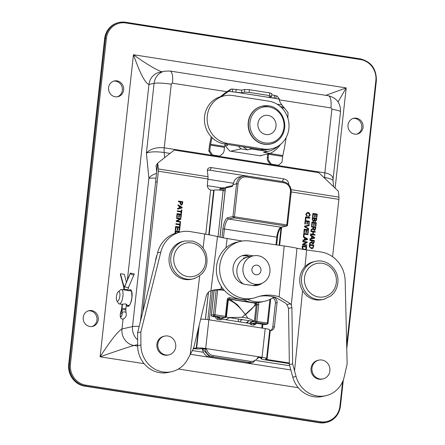 <?xml version="1.0" encoding="UTF-8"?>
<svg xmlns="http://www.w3.org/2000/svg" width="445" height="445" viewBox="0 0 445 445"><rect width="100%" height="100%" fill="white"/><g stroke="black" fill="none" stroke-linecap="round" stroke-linejoin="round"><path stroke-width="0.67" d="M348.029 124.995A8.077 7.537 -102.8 0 1 353.764 118.287A8.077 7.537 -102.8 0 1 362.897 124.5A8.077 7.537 -102.8 0 1 357.329 134.04A8.077 7.537 -102.8 0 1 348.029 124.995M356.673 134.156A8.077 7.537 77.2 0 0 361.601 124.795A8.077 7.537 77.2 0 0 353.119 118.465M108.597 87.659A8.077 7.537 -102.8 0 1 114.332 80.951A8.077 7.537 -102.8 0 1 123.465 87.164A8.077 7.537 -102.8 0 1 117.897 96.704A8.077 7.537 -102.8 0 1 108.597 87.659M117.241 96.821A8.077 7.537 77.2 0 0 122.169 87.459A8.077 7.537 77.2 0 0 113.686 81.129M83.237 317.368A8.077 7.537 -102.8 0 1 88.972 310.666A8.077 7.537 -102.8 0 1 98.106 316.879A8.077 7.537 -102.8 0 1 92.532 326.419A8.077 7.537 -102.8 0 1 83.237 317.368M91.881 326.535A8.077 7.537 77.2 0 0 96.81 317.174A8.077 7.537 77.2 0 0 88.327 310.844M139.179 326.391A13.417 1.669 -173.7 0 0 132.527 326.586L121.963 328.977C117.858 331.286 110.571 340.564 100.103 356.801C117.842 350.577 129.128 346.805 133.956 345.487L137.65 344.653M150.048 232.351L152.83 207.181M338.061 101.916L346.193 87.904L325.823 95.341M161.763 71.812C155.355 69.364 145.916 63.668 133.45 54.729C140.069 73.397 145.237 83.315 148.958 84.483L154.092 83.321L146.394 153.041C150.354 151.65 156.278 151.467 164.172 152.496A9.707 3.26 98.9 0 1 164.244 147.818C156.351 147.067 150.399 148.808 146.394 153.041L148.891 178.339L132.527 326.586A14.596 13.628 77.2 0 0 137.633 339.847M333.038 179.53L340.52 111.784A13.417 1.669 6.3 0 0 331.875 109.253L324.85 172.86L164.244 147.818L171.264 84.205A1.179 1.101 -102.8 0 1 172.493 83.215A13.417 4.511 -81.1 0 0 169.868 71.022L328.282 95.725A13.417 4.511 98.9 0 1 330.902 107.918A1.179 1.101 -102.8 0 1 331.875 109.253M333.055 179.424C333.094 176.098 330.357 173.906 324.85 172.86A9.707 3.26 98.9 0 0 324.778 177.544C329.912 178.406 332.665 179.485 333.044 180.787L333.049 179.424M261.682 155.327A29.598 27.634 -102.8 0 1 260.692 155.867L229.92 151.066A29.598 27.634 -102.8 0 1 224.947 144.953M156.562 173.389A13.417 7.71 174.4 0 0 148.891 178.339A13.417 1.669 6.3 0 1 156.034 178.167M227.962 299.98L228.252 299.913A13.973 4.695 98.9 0 1 228.318 299.902C233.375 301.309 239.076 306.221 245.429 314.643L237.535 304.853L229.804 299.251L255.274 303.217L256.237 304.475L242.108 317.285L228.719 317.519L225.977 317.046M254.774 303.245C256.303 304.213 253.188 308.012 245.429 314.643L247.848 318.181L242.108 317.285M246.864 322.408L247.231 323.07M246.391 322.903A24.069 8.088 98.9 0 1 249.74 320.795M228.897 317.541L254.356 321.512C254.334 321.023 252.165 319.911 247.848 318.181M256.237 304.469L254.356 321.512L228.719 317.519M225.81 319.727L229.153 317.864A24.069 8.088 98.9 0 1 229.87 317.697M243.048 319.66A24.069 8.088 -81.1 0 0 241.796 319.833L241.757 319.454M238.209 321.663L238.392 319.009M240.968 319.343L241.062 320.272L241.796 319.833M241.062 320.272L239.822 321.913M157.041 254.985A19.408 18.123 77.2 0 0 155.861 258.795A19.408 18.123 77.2 0 0 155.539 260.987M271.578 96.387L271.873 93.706L269.753 92.888L269.459 95.569L271.578 96.387L268.619 97.055L279.41 99.14L277.163 96.053L276.128 95.892L275.833 98.584M276.128 95.892L271.75 94.818M274.554 95.258L274.259 97.933M268.669 153.742A2.72 0.912 -81.1 0 0 268.596 154.237L268.229 157.591A4.889 4.567 77.2 0 0 269.186 161.212L271.322 164.149L270.371 164.366L277.508 165.479L278.453 165.262L282.019 162.158L282.653 156.429A2.72 0.912 98.9 0 1 282.809 155.516A70.649 23.746 -81.1 0 0 286.102 137.594M287.859 118.136A70.649 23.746 -81.1 0 0 287.993 112.54L281.902 104.97C279.777 101.922 278.943 99.975 279.41 99.14M270.371 164.366L268.235 161.424A4.889 4.567 -102.8 0 1 267.278 157.808L267.651 154.454A5.435 1.825 98.9 0 1 267.712 153.959M271.322 164.149L278.453 165.262M231.673 88.956L232.707 89.117L232.407 91.815L228.83 91.253L231.673 88.956C229.42 89.907 225.977 92.221 221.349 95.886L220.247 96.776M232.707 89.117L241.824 90.151L244.783 89.484L249.45 89.723L249.156 92.404L244.483 92.165L241.529 92.833L232.407 91.815M244.783 89.484L244.483 92.165M241.824 90.151L241.529 92.833M236.189 89.273L235.894 91.954M269.459 95.569L249.156 92.404M221.293 96.487L228.83 91.253M208.822 151.105L211.592 155.199L212.538 154.982L209.773 150.888L208.822 151.105L209.45 145.376A5.435 1.825 -81.1 0 1 209.762 143.551A67.935 22.834 98.9 0 0 211.197 136.771M225.142 144.063A70.649 23.746 98.9 0 1 224.608 146.438A2.72 0.912 -81.1 0 0 224.452 147.356L224.085 150.71A4.889 4.567 -102.8 0 1 222.378 153.914L219.674 156.095L218.723 156.312L211.592 155.199M219.674 156.095L212.538 154.982M209.773 150.888L210.402 145.165A2.72 0.912 98.9 0 1 210.557 144.247A70.649 23.746 -81.1 0 0 211.976 137.572M249.45 89.723L269.753 92.888M194.721 278.459A19.408 18.123 -102.8 0 1 193.191 278.882L191.484 279.265A19.408 18.123 -102.8 0 1 169.729 265.159A19.408 18.123 -102.8 0 1 181.388 241.83A19.408 18.123 -102.8 0 1 182.917 241.407L184.625 241.018L192.401 241.051C199.232 242.898 203.866 247.309 206.296 254.29C208.822 266.661 204.455 274.86 193.191 278.882A19.408 18.123 -102.8 0 1 171.442 264.775A19.408 18.123 -102.8 0 1 183.095 241.44A19.408 18.123 -102.8 0 1 184.625 241.018M324.761 299.04A19.408 18.123 -102.8 0 1 323.893 299.262L322.18 299.646A19.408 18.123 -102.8 0 1 300.336 285.184A19.408 18.123 -102.8 0 1 312.746 262.005A19.408 18.123 -102.8 0 1 313.614 261.782L315.321 261.399A19.408 18.123 -102.8 0 0 314.454 261.621A19.408 18.123 -102.8 0 0 302.166 285.262A19.408 18.123 -102.8 0 0 323.893 299.262L330.896 295.886C335.074 292.421 337.405 287.876 337.889 282.258C339.224 269.792 326.908 258.306 315.321 261.399M123.777 286.274L120.489 273.897A2.019 1.507 165.1 0 0 120.417 274.704L123.704 287.086L123.888 289.272A4.444 1.496 -81.1 0 0 123.777 286.274A2.019 1.507 165.1 0 0 123.704 287.086M120.489 273.897L123.849 286.102A4.678 1.574 98.9 0 1 123.971 289.256L123.899 289.873M126.425 282.236L124.322 274.304L120.567 273.719M123.955 289.879L124.022 289.244A4.678 1.574 98.9 0 1 124.861 285.874L130.363 273.085L134.162 273.82A2.019 1.157 -156.7 0 1 134.134 274.326A2.019 1.157 -156.7 0 1 132.226 274.732A2.019 1.157 -156.7 0 1 130.402 273.236L124.9 286.024A4.444 1.496 -81.1 0 0 124.105 289.222L124.033 289.895M122.325 304.157L121.858 308.368A4.678 1.574 98.9 0 1 121.385 310.721L120.634 313.219A2.425 0.818 -81.1 0 0 120.862 316.645A2.425 0.818 -81.1 0 0 121.797 315.422A2.425 0.818 -81.1 0 0 122.102 312.885L121.88 310.61A4.678 1.574 98.9 0 1 121.913 308.357L122.381 304.146M122.236 304.247L125.551 303.885L127.137 305.086L126.302 305.003M131.392 291.041L121.507 289.5A7.298 2.453 -81.1 0 0 120.567 289.84L118.264 291.759A4.889 1.647 98.9 0 1 119.905 295.419A4.889 1.647 98.9 0 1 117.608 301.187A4.889 1.647 98.9 0 1 116.857 300.787A4.889 1.647 98.9 0 1 116.518 296.109A4.889 1.647 98.9 0 1 118.264 291.759M116.857 300.787L118.465 303.312A7.298 2.453 -81.1 0 0 119.26 303.924A7.298 2.453 -81.1 0 0 119.588 303.907A7.298 2.453 -81.1 0 0 122.876 296.609A7.298 2.453 -81.1 0 0 121.507 289.5M309.976 239.927L314.32 240.5L314.098 242.536L312.735 243.988L311.695 242.514L309.542 243.866L309.625 243.109L311.711 241.774L311.845 240.734L309.92 240.434L309.987 239.822L314.32 240.5M312.34 240.812L312.195 242.119L312.802 243.359L313.614 242.486L313.775 241.034L312.073 240.873L311.928 242.18L312.529 243.421L312.913 243.37M314.053 240.561L313.603 243.515L313.046 243.999M313.18 243.977L312.735 243.988M311.444 242.842L311.695 242.514M311.172 242.903L309.548 243.793M311.472 226.371L315.817 226.944L315.594 228.98L314.231 230.432L313.191 228.958L311.038 230.315L311.122 229.553L313.208 228.218L313.341 227.178L311.417 226.878L311.483 226.266L315.817 226.944M313.836 227.256L313.692 228.563L314.298 229.809L315.11 228.93L315.271 227.478L313.569 227.317L313.425 228.624L314.025 229.87L314.409 229.815M315.55 227.006L315.105 229.959L314.543 230.443M314.676 230.421L314.231 230.432M312.941 229.286L313.191 228.958M312.668 229.347L311.044 230.237M311.945 222.094L316.289 222.667L315.922 225.993L315.41 225.91L315.711 223.195L314.387 222.989L314.103 225.532L313.591 225.454L313.875 222.906L312.401 222.678L312.09 225.498L311.578 225.42L311.956 221.988L316.289 222.667M312.401 222.678L311.828 225.459M316.022 222.728L315.666 225.949M313.847 225.493L314.387 222.989M307.161 213.188L306.305 213.661L306.015 214.407L306.972 215.925L306.816 216.342M307.111 212.577L308.029 212.577C308.802 212.148 309.459 212.988 309.998 215.091L308.541 216.709M308.741 216.025L309.781 214.941L308.235 213.144L307.289 213.155L306.288 214.345L307.245 215.864L307.028 216.448L305.787 214.323L307.245 212.543L308.302 212.515L310.271 215.03L308.808 216.648L308.563 216.07M312.423 217.772L316.768 218.345L316.579 220.069L315.299 221.415L314.454 220.631L313.308 221.332L312.24 219.418L312.434 217.666L316.768 218.345M312.88 218.356L312.724 219.919L313.38 220.709L314.253 219.652L314.37 218.59L312.607 218.417L312.457 219.98L313.508 220.72M314.882 218.667L314.754 220.247L315.299 220.809L316.089 219.791L316.189 218.873L314.609 218.729L314.487 220.308L315.422 220.82M316.495 218.406L316.306 220.13L315.027 221.477M315.666 221.404L315.299 221.415M313.035 221.393L314.454 220.631M313.708 221.326L313.308 221.332M305.559 217.06L309.637 217.694L309.581 218.2M309.637 217.694L309.842 218.245L305.748 217.711L305.509 219.869M306.015 217.649L305.765 219.908L305.253 219.83L305.57 216.96L309.909 217.633M312.891 213.528L317.235 214.101L316.868 217.427L316.356 217.349L316.656 214.629L315.333 214.423L315.049 216.971L314.537 216.887L314.821 214.345L313.347 214.112L313.035 216.938L312.524 216.854L312.902 213.422L317.235 214.101M313.347 214.112L312.774 216.893M316.968 214.162L316.612 217.388M314.793 216.926L315.333 214.423M305.164 220.664L309.236 221.304L308.88 224.525M307.061 224.069L307.606 221.566L307.323 224.108L306.811 224.03L307.095 221.482L305.62 221.254L305.048 224.035M309.236 221.304L309.142 224.569L308.63 224.486L308.93 221.771L307.606 221.566M305.62 221.254L305.309 224.074L304.797 223.996L305.175 220.564L309.509 221.243M310.96 231.022L315.305 231.595L315.238 232.207L313.458 231.928L313.197 234.309L314.977 234.587L314.91 235.194L310.571 234.521L310.638 233.909L312.679 234.226L312.946 231.845L310.905 231.528L310.972 230.916L315.305 231.595M310.627 234.009L312.679 234.226M315.032 231.656L314.977 232.162M313.197 234.309L313.458 231.928M312.924 234.37L314.977 234.587M314.704 234.648L314.648 235.155M308.819 225.109L308.747 225.76M308.424 228.686L308.624 229.247L304.491 226.772L304.558 226.143L309.091 225.042L309.019 225.704L304.73 226.6L308.424 228.686L308.379 229.097M305.003 226.538L308.691 228.624M310.493 235.238L314.654 237.469L314.582 238.131L310.043 239.332L310.12 238.637L311.489 238.309L311.7 236.384L310.443 235.672L310.515 235.032L314.654 237.469M312.957 237.958L314.164 237.713L312.145 236.629L311.973 238.192L313.302 237.88M313.23 237.897L314.164 237.713M314.387 237.53L314.582 238.131M314.315 238.192L310.043 239.321M311.973 238.192L312.145 236.629M304.219 229.231L308.29 229.87L307.934 233.091M306.116 232.635L306.661 230.132L306.377 232.674L305.865 232.596L306.149 230.048L304.675 229.82L304.102 232.602M308.29 229.87L308.196 233.136L307.684 233.052L307.984 230.338L306.661 230.132M304.675 229.82L304.363 232.64L303.852 232.563L304.23 229.131L308.563 229.804M309.464 244.55L313.814 245.123L313.096 248.143L311.25 248.588L309.292 246.107L309.475 244.45L313.814 245.123M309.72 247.353L312.179 247.965L312.952 247.392L313.23 245.657L309.648 245.201L309.72 247.353L311.055 248.026L312.034 247.993M313.541 245.189L313.096 248.143M312.829 248.204L312.145 248.599M309.92 245.139L309.993 247.292M303.746 233.475L307.823 234.109L307.768 234.621M307.823 234.109L308.029 234.66L303.935 234.126L303.696 236.284M304.202 234.064L303.957 236.323L303.445 236.245L303.763 233.375L308.096 234.048M302.878 241.346L307.228 241.924L307.156 242.547L303.484 244.433L306.889 244.961L306.828 245.545L302.489 244.867L302.561 244.244L306.232 242.358L302.828 241.83L302.889 241.246L307.228 241.924M306.955 241.985L307.156 242.547M306.883 242.608L303.484 244.433M303.217 244.494L306.889 244.961M306.616 245.023L306.566 245.501M303.395 236.673L307.289 238.971L307.217 239.627L302.945 240.756M305.86 239.393L307.067 239.149L305.048 238.069L304.875 239.627L306.204 239.315M305.048 238.069L304.875 239.627M303.023 240.072L304.391 239.744L304.603 237.819L303.345 237.113L303.418 236.467L307.556 238.909L307.484 239.566L302.945 240.767L303.023 240.072M306.132 239.332L307.067 239.149M302.366 245.99L306.716 246.563L306.388 248.955L305.743 249.784M302.633 249.295L302.194 247.548L302.377 245.885L306.716 246.563M302.622 248.788L305.081 249.4L305.854 248.827L306.132 247.092L302.55 246.636L302.622 248.788L303.957 249.461L304.936 249.428M306.444 246.625L305.999 249.578M302.822 246.575L302.895 248.727M332.571 256.721L338.906 199.366A4.645 1.563 -81.1 0 0 338.94 197.129L291.141 189.676M272.585 297.916A4.812 4.495 -102.8 0 1 275.427 303.028L277.046 302.661A4.812 4.495 77.2 0 0 273.903 297.421L273.152 297.204M277.046 302.661L274.404 326.63L272.779 326.997A4.812 4.495 -102.8 0 1 270.154 330.73M269.459 330.663L270.226 330.724A4.812 4.495 77.2 0 0 270.983 330.624A4.812 4.495 77.2 0 0 274.404 326.63M199.132 325.684L196.668 348.034A7.048 0.879 6.3 0 1 205.69 348.502L262.044 357.285A7.048 0.879 6.3 0 1 266.588 358.62A7.048 0.879 6.3 0 1 266.138 358.865L265.648 358.982A2.409 0.3 -173.7 0 0 265.493 359.065A2.409 0.3 -173.7 0 0 267.045 359.521L289.356 362.998M175.169 230.788L179.24 231.422L179.146 232.307M178.879 232.368L178.935 231.895L175.352 231.439L175.425 233.592M175.625 231.378L175.697 233.53M175.035 233.375L175.18 230.688L179.513 231.361L179.413 232.245M179.496 214.579L179.218 217.121L178.706 217.043L178.985 214.496L177.511 214.268L177.199 217.088L176.687 217.01L177.066 213.578L181.404 214.256L181.037 217.583L180.52 217.499L180.82 214.785L179.224 214.64L178.957 217.082M177.511 214.268L176.938 217.049M177.054 213.678L181.132 214.318L180.776 217.538M176.587 217.944L180.659 218.578L180.592 219.201L176.921 221.087L180.325 221.621L180.269 222.1M180.598 221.56L180.531 222.138L176.198 221.465L176.264 220.842L179.936 218.957L176.532 218.423L176.598 217.844L180.931 218.517L180.865 219.14L177.193 221.026L180.325 221.621M181.877 209.973L181.471 213.617L180.959 213.539L181.126 212.015L177.305 211.419L177.371 210.813L181.193 211.408L181.36 209.895L181.877 209.973L181.21 213.578M177.36 210.913L181.193 211.408M179.936 222.839L179.797 226.416M175.942 223.757L179.507 224.308L180.186 222.878M180.459 222.817L180.053 226.455L179.541 226.377L179.708 224.859L175.886 224.263L175.953 223.651L179.78 224.247M182.472 204.183L181.137 205.067L180.008 203.143L180.142 201.963L178.378 201.685L178.445 201.079L182.784 201.752L182.472 204.183L181.488 205.078M181.627 205.056L181.137 205.067M180.653 202.041L180.253 203.287L180.92 204.5L181.972 204.021L182.205 202.28L180.653 202.041L180.92 204.5L181.699 204.083M178.434 201.179L182.511 201.813L182.2 204.244M176.092 227.106L175.781 229.932L175.269 229.848L175.647 226.422L179.986 227.095L179.619 230.421L179.107 230.343L179.407 227.623L178.078 227.417L177.8 229.965L177.288 229.881L177.566 227.339L176.092 227.106L175.525 229.893M178.078 227.417L177.538 229.92M175.636 226.522L179.713 227.156L179.357 230.382M177.555 209.161L177.633 208.466L179.001 208.138L179.213 206.213L177.961 205.501L178.028 204.861L182.172 207.298L181.827 208.021L177.555 209.15L181.827 208.021M180.742 207.726L181.677 207.542L179.391 206.519L179.218 208.082L180.815 207.709M179.663 206.458L179.491 208.021M178.006 205.067L181.899 207.359M182.172 207.298L182.1 207.96M180.475 207.787L181.677 207.542M157.152 181.699L155.6 182.077L157.68 163.243L158.42 168.978A4.645 1.563 98.9 0 1 158.381 171.219L142.756 312.079M207.392 170.502A4.812 3.593 -147.5 0 1 209.84 170.213L211.503 167.609A4.812 3.593 32.5 0 0 207.826 168.944A4.812 3.593 32.5 0 0 207.409 170.83L207.987 176.71A4.645 1.563 -81.1 0 1 207.954 178.946L207.32 184.692A4.812 4.495 77.2 0 0 210.635 189.987L205.751 234.198M288.282 184.141L288.688 183.501L288.805 184.681M210.635 189.987L211.314 190.126A2.409 0.3 6.3 0 0 213.683 190.193L208.766 234.738M225.075 190.838L223.129 190.532A7.048 0.879 -173.7 0 0 214.106 190.071L213.683 190.193M266.588 358.62L269.759 329.906A7.048 0.879 -173.7 0 0 265.214 328.571L208.861 319.783A7.048 0.879 -173.7 0 0 200.706 319.21M156.762 171.586L157.68 163.243M155.6 182.077L140.481 321.184M140.57 320.828L140.275 320.901M272.779 326.997L275.427 303.028M214.106 190.071L209.167 234.81M198.387 328.755L196.245 348.157L196.668 348.034M193.191 348.001A2.409 0.3 -173.7 0 0 196.245 348.157M206.625 349.264L204.144 348.88A2.409 0.3 -173.7 0 0 201.068 348.691L200.589 348.824A7.048 0.879 6.3 0 1 193.453 348.624M289.367 363.621L265.42 359.888A7.048 0.879 6.3 0 1 260.881 358.553A7.048 0.879 6.3 0 1 261.326 358.303L261.821 358.192A2.409 0.3 -173.7 0 0 261.971 358.108A2.409 0.3 -173.7 0 0 260.42 357.652L257.994 357.274M211.503 167.609L283.821 178.884L282.163 181.493L209.84 170.213M288.688 183.501A4.812 3.593 32.5 0 0 283.821 178.884M282.163 181.493A4.812 3.593 -147.5 0 1 282.825 181.638M157.569 163.354L156.078 165.69L156.662 171.57M157.83 163.009L174.24 150.093L318.737 172.621L338.361 191.25L338.94 197.129M259.246 296.342A38.821 36.24 -102.8 0 1 275.867 297.549L285.189 302.884L286.953 304.569L288.505 308.391L289.384 364.566L292.827 377.21L296.07 376.476L292.643 363.832L291.909 307.623L291.291 305.003L290.435 303.779L279.11 296.815A38.821 36.24 77.2 0 0 260.859 295.936A38.821 36.24 77.2 0 0 256.548 297.216A29.114 27.178 -102.8 0 1 253.316 298.178A29.114 27.178 -102.8 0 1 220.375 275.783A29.114 27.178 -102.8 0 1 240.461 241.385A29.114 27.178 -102.8 0 1 249.767 241.023L284.199 245.996A38.398 4.634 5.7 0 1 296.976 248.227A29.114 3.516 -174.3 0 0 306.666 249.923L320.778 251.959A29.114 27.178 -102.8 0 1 345.17 280.845L347.133 364.099L344.258 376.704A26.628 24.859 -102.8 0 1 325.879 395.694A26.628 24.859 -102.8 0 1 296.07 376.476M240.461 241.385L237.218 242.119A29.114 27.178 77.2 0 0 217.132 276.517A29.114 27.178 77.2 0 0 250.068 298.912L253.316 298.178M258.278 284.377A14.846 13.862 -102.8 0 1 255.825 285.584M242.013 255.775A14.846 13.862 -102.8 0 1 245.112 255.853L250.118 256.576M262.194 283.198A14.846 13.862 -102.8 0 1 257.471 285.323A14.846 13.862 -102.8 0 1 252.727 285.506L245.417 284.45A14.846 13.862 -102.8 0 1 233.008 270.321A14.846 13.862 -102.8 0 1 243.61 255.302A14.846 13.862 -102.8 0 1 248.355 255.119L253.361 255.842M325.879 395.694L322.631 396.428A26.628 24.859 -102.8 0 1 292.827 377.21M289.384 364.566L292.643 363.832M318.809 360.139L317.88 360.35A9.606 8.972 77.2 0 0 311.25 371.697A9.606 8.972 77.2 0 0 322.119 379.09L323.048 378.879A9.606 8.972 -102.8 0 1 312.179 371.492A9.606 8.972 -102.8 0 1 318.809 360.139A9.606 8.972 -102.8 0 1 322.886 360.228A9.606 8.972 -102.8 0 1 329.929 369.706A9.606 8.972 -102.8 0 1 323.048 378.879M223.312 289.222A38.821 36.24 77.2 0 0 221.026 289.161L214.134 289.923L210.924 290.858L208.883 291.709L206.575 294.746L193.564 348.413L190.171 354.665L199.683 275.9M203.048 248.015L204.739 234.026A38.398 4.912 6.9 0 1 217.483 236.573A29.114 3.727 -173.1 0 0 227.145 238.503L242.303 241.04M273.903 297.421L273.948 296.987A29.114 27.178 -102.8 0 1 264.452 301.321A29.114 27.178 -102.8 0 1 247.509 299.357M247.465 257.221A14.846 13.862 77.2 0 0 237.013 268.858A14.846 13.862 77.2 0 0 243.287 283.96M204.739 234.026L190.66 231.667A29.114 27.178 77.2 0 0 180.776 231.94L177.527 232.674A29.114 27.178 77.2 0 0 157.58 252.832L137.605 332.671L137.65 345.726A26.628 24.859 77.2 0 0 168.477 372.387L171.726 371.653A26.628 24.859 77.2 0 0 187.501 359.549L190.171 354.665M212.476 290.351L217.783 289.895A38.821 36.24 -102.8 0 1 224.419 290.49M180.776 231.94A29.114 27.178 77.2 0 0 160.823 252.098L140.854 331.937L140.898 344.992A26.628 24.859 77.2 0 0 171.726 371.653M140.854 331.937L137.605 332.671M243.104 299.507A29.114 27.178 77.2 0 0 261.209 302.055L264.452 301.321M164.656 336.103L163.727 336.309A9.606 8.972 77.2 0 0 156.901 346.471A9.606 8.972 77.2 0 0 165.724 355.249A9.606 8.972 77.2 0 0 167.965 355.054L168.894 354.843A9.606 8.972 -102.8 0 1 166.653 355.038A9.606 8.972 -102.8 0 1 157.83 346.26A9.606 8.972 -102.8 0 1 164.656 336.103A9.606 8.972 -102.8 0 1 175.525 343.49A9.606 8.972 -102.8 0 1 168.894 354.843M232.746 185.637L232.679 185.687A1.163 1.046 56.3 0 0 232.312 186.433L233.174 184.48M233.247 184.052L233.269 183.941A9.317 8.7 -102.8 0 1 239.794 176.815L243.187 176.048A9.317 8.7 77.2 0 0 236.573 183.779L238.064 183.857A8.155 7.609 -102.8 0 1 246.536 177.004L283.749 182.806A8.155 7.609 -102.8 0 1 290.446 192.029L286.825 224.797A1.163 0.389 98.9 0 1 286.291 226.038A1.163 1.085 77.2 0 0 286.675 226.027A1.163 1.163 0 0 0 287.576 225.02L232.958 216.554A1.163 1.085 77.2 0 0 233.914 217.872A1.163 0.389 -81.1 0 0 234.448 216.632L238.064 183.857M227.718 217.739A10.48 3.521 -81.1 0 0 222.912 228.908L224.402 228.98A9.317 3.132 98.9 0 1 228.674 219.057A1.163 1.085 77.2 0 1 227.718 217.739L232.958 216.554L236.573 183.779L233.158 184.553L233.269 183.941M221.46 318.448L222.255 319.176L249.422 323.409L250.49 322.714L250.674 322.08L250.529 323.398M250.618 323.354L249.806 323.471A2.331 2.175 77.2 0 0 251.481 324.744A1.163 0.389 98.9 0 1 252.015 323.504A1.163 1.085 -102.8 0 1 251.058 322.186L250.618 323.354M215.742 316.974A2.331 2.175 77.2 0 0 217.666 319.471L219.98 319.833A2.331 2.175 77.2 0 0 221.877 319.115L221.382 318.47M257.099 323.415L256.754 323.382M254.868 284.227A14.463 13.5 -102.8 0 1 242.92 270.415A14.463 13.5 -102.8 0 1 253.249 255.864A14.463 13.5 -102.8 0 1 269.609 266.989A14.463 13.5 -102.8 0 1 259.635 284.071A14.463 13.5 -102.8 0 1 254.868 284.227M255.914 274.754A4.851 4.528 -102.8 0 1 251.903 270.121A4.851 4.528 -102.8 0 1 255.369 265.237A4.851 4.528 -102.8 0 1 260.859 268.969A4.851 4.528 -102.8 0 1 257.516 274.699A4.851 4.528 -102.8 0 1 255.914 274.754M230.749 151.194L241.057 148.864L247.637 149.887L251.597 148.992A26.01 24.28 -102.8 0 1 249.812 147.912M247.637 149.887A26.01 24.28 -102.8 0 1 243.332 146.9M226.967 144.347A29.114 27.178 77.2 0 0 227.64 145.387L225.532 145.865M241.057 148.864A29.114 27.178 -102.8 0 1 238.392 146.132M232.49 95.491L268.941 101.176A24.264 22.651 -102.8 0 1 288.989 124.355A24.264 22.651 -102.8 0 1 271.65 148.769A24.264 22.651 -102.8 0 1 263.657 149.031L227.206 143.351A24.264 22.651 -102.8 0 1 207.159 120.172A24.264 22.651 -102.8 0 1 224.491 95.758A24.264 22.651 -102.8 0 1 232.49 95.491M224.491 95.758L221.777 96.37A24.264 22.651 77.2 0 0 204.444 120.784A24.264 22.651 77.2 0 0 224.491 143.963L260.942 149.648A24.264 22.651 -102.8 0 0 268.941 149.381L271.65 148.769M276.006 126.358A9.707 9.061 -102.8 0 1 269.119 134.418A9.707 9.061 -102.8 0 1 257.944 123.543A9.707 9.061 -102.8 0 1 264.831 115.483A9.707 9.061 -102.8 0 1 276.006 126.358M280.55 144.386A29.114 27.178 -102.8 0 1 270.176 153.403L259.863 155.733M251.597 148.992L267.562 151.478L263.601 152.379L270.176 153.403M278.359 145.977A26.01 24.28 -102.8 0 1 267.996 151.389L264.035 152.285A26.01 24.28 -102.8 0 1 263.601 152.379M267.996 151.389A26.01 24.28 -102.8 0 1 267.562 151.478M270.716 144.002A19.408 18.123 -102.8 0 1 270.582 144.035A19.408 18.123 -102.8 0 1 248.232 122.286A19.408 18.123 -102.8 0 1 262.01 106.171A19.408 18.123 -102.8 0 1 262.149 106.144M335.124 188.179L346.193 87.904L133.45 54.729L100.103 356.801L144.124 363.665M178.395 369.011L298.278 387.706M290.83 369.951L190.382 354.287M137.655 346.065L133.956 345.487A14.596 13.628 77.2 0 1 121.963 328.977L123.048 319.176M192.407 350.565L203.321 352.268M256.576 360.572L289.695 365.734M207.303 185.654L222.194 187.974M127.365 280.055L148.958 84.483A14.596 13.628 77.2 0 1 159.316 72.368L164.455 71.206A14.596 13.628 77.2 0 0 154.092 83.321A13.417 1.669 6.3 0 1 171.264 84.205M126.436 305.036A8.499 2.859 -81.1 0 0 128.082 306.438A8.499 2.859 -81.1 0 0 131.981 297.382A8.499 2.859 -81.1 0 0 128.633 290.685M172.493 83.215L226.944 91.709M279.26 99.864L330.902 107.918M164.678 157.619L164.172 152.496L170.023 153.414M323.749 177.383L324.778 177.544L324.867 178.445M233.358 183.223L207.921 179.257M342.628 381.604L339.93 406.079A18.634 17.394 -102.8 0 1 320.561 421.749L85.752 385.136A18.634 17.394 -102.8 0 1 70.444 364.055L106.366 38.632A18.634 17.394 -102.8 0 1 125.735 22.956L360.545 59.569A18.634 17.394 -102.8 0 1 375.858 80.651L346.683 344.92M130.012 290.824A7.726 2.598 98.9 0 1 130.919 290.535L131.075 290.618C130.936 292.626 131.514 285.84 131.931 297.41C130.402 305.771 129.323 304.87 128.955 305.626L128.544 305.798A7.726 2.598 98.9 0 1 127.765 305.248M376.309 80.823L375.858 80.651M339.93 406.079L340.38 406.252A19.408 18.123 77.2 0 1 326.602 422.366C334.468 420.136 339.079 414.757 340.431 406.224L343.345 379.824M320.561 421.749L320.205 422.578A19.408 18.123 77.2 0 0 326.602 422.366L325.846 422.539A19.408 18.123 -102.8 0 1 319.449 422.75L84.639 386.132A19.408 18.123 -102.8 0 1 68.691 364.177L104.62 38.748A19.408 18.123 -102.8 0 1 118.398 22.634L119.154 22.461A19.408 18.123 77.2 0 0 105.376 38.576L69.448 364.004A19.408 18.123 77.2 0 0 85.396 385.965L320.205 422.578L319.382 422.739M85.752 385.136L85.396 385.965L84.606 386.138C73.748 383.29 68.424 375.981 68.641 364.205L70.444 364.055M106.366 38.632L104.569 38.776C105.921 30.243 110.532 24.864 118.398 22.634M125.735 22.956L125.551 22.25A19.408 18.123 77.2 0 0 119.154 22.461L125.585 22.25L360.361 58.868L125.618 22.261M360.545 59.569L360.394 58.862C371.252 61.71 376.576 69.02 376.359 80.795L346.772 348.774M104.614 38.815L68.686 364.238M84.572 386.121L319.415 422.75L325.846 422.539M228.252 299.913A0.779 0.723 -102.8 0 1 228.847 299.262M226.416 317.124L228.318 299.902A0.779 0.729 -100.6 0 1 228.897 299.251L228.897 299.251A0.779 0.729 -100.6 0 1 228.936 299.24M241.201 320.155L241.123 319.36M246.091 320.228L251.214 321.023M236.985 318.804L232.045 318.036M267.278 157.808L268.229 157.591M268.235 161.424L269.186 161.212M269.804 153.486L282.809 155.516M268.596 154.237L282.653 156.429M233.208 91.815L275.472 98.406M222.294 95.675L223.813 95.909M277.202 104.236L281.902 104.97M224.452 147.356L210.402 145.165M224.608 146.438L210.557 144.247M280.4 106.589L283.421 107.061M281.552 107.662L284.227 108.079M184.608 243.476A17.082 15.948 -102.8 0 1 204.889 254.801A17.082 15.948 -102.8 0 1 194.838 276.05A17.082 15.948 -102.8 0 1 174.562 264.731A17.082 15.948 -102.8 0 1 184.608 243.476M324.956 296.609A17.082 15.948 -102.8 0 1 305.075 284.483A17.082 15.948 -102.8 0 1 315.889 263.679A17.082 15.948 -102.8 0 1 335.769 275.805A17.082 15.948 -102.8 0 1 324.956 296.609M122.119 304.202L121.652 308.457L122.242 304.174M123.821 289.862L123.888 289.272M121.652 308.457L121.274 310.337A2.019 0.723 16.8 0 0 121.329 310.627A4.444 1.496 -81.1 0 0 121.78 308.385M121.274 310.337L120.523 312.829A2.019 0.723 16.8 0 0 120.578 313.119L121.329 310.627M120.523 312.829C118.487 323.076 127.854 318.887 126.074 312.852A2.019 1.157 174.4 0 0 124.377 311.878A2.019 1.157 174.4 0 0 122.186 312.757A2.659 0.896 98.9 0 1 120.945 316.873A2.659 0.896 98.9 0 1 120.578 313.119M126.074 312.852L125.846 310.577A2.019 1.157 174.4 0 0 124.149 309.603A2.019 1.157 174.4 0 0 121.963 310.482L122.186 312.757M125.846 310.577L125.879 308.852L121.997 308.335A4.444 1.496 -81.1 0 0 121.963 310.482M127.882 290.707L127.988 289.74L124.105 289.222M122.458 304.124L121.997 308.335M127.988 289.74L128.633 287.114A2.019 1.157 -156.7 0 1 126.725 287.52A2.019 1.157 -156.7 0 1 124.9 286.024M121.385 310.721L121.897 310.805M124.717 286.235L123.849 286.102M122.125 313.452L120.634 313.219M291.225 191.934L338.906 199.366M281.657 227.161L279.649 245.34M270.226 330.724L267.045 359.521M207.954 178.946L158.381 171.219M207.987 176.71L158.42 168.978M208.861 319.783L205.69 348.502M223.129 190.532L218.033 236.701M265.214 328.571L262.044 357.285M261.376 357.841L261.326 358.303M306.666 249.923L304.986 266.689M302.583 290.668L294.546 370.941M296.976 248.227L291.291 305.003M279.11 296.815L284.199 245.996M245.112 255.853L248.355 255.119M288.505 308.391L291.909 307.623M286.953 304.569L290.435 303.779M217.483 236.573L210.924 290.858M227.145 238.503L226.016 247.821M221.343 286.524L221.026 289.161M160.823 252.098L157.58 252.832M140.898 344.992L137.65 345.726M232.713 185.637A1.163 1.085 77.2 0 0 232.173 186.494A2.331 0.784 -81.1 0 0 232.312 186.433M250.674 322.08L250.135 323.192M251.481 324.744L253.795 325.106A1.163 0.389 98.9 0 1 254.329 323.865L252.015 323.504L256.342 322.525L266.783 324.149L264.758 324.611A1.163 0.389 98.9 0 1 264.708 324.611A1.163 0.389 98.9 0 1 264.658 324.594M253.795 325.106L255.942 324.016A1.163 0.289 28.7 0 1 255.491 323.676M256.865 323.387L264.708 324.611A1.163 1.163 0 0 0 265.142 324.594A1.163 1.085 -102.8 0 1 264.758 324.611L256.632 323.343L254.329 323.865A1.163 1.085 77.2 0 0 254.712 323.849L256.737 323.393M255.942 324.016A2.331 2.175 77.2 0 0 256.142 323.526M223.629 190.61L223.824 188.797L225.276 189.025M209.356 319.86L212.615 290.324M258.256 356.695A8.155 7.609 -102.8 0 1 250.346 361.329L213.138 355.527A8.155 7.609 -102.8 0 1 206.497 348.624M262.161 324.21L261.738 328.032M217.666 319.471A1.163 0.389 98.9 0 1 218.2 318.231A1.163 1.085 -102.8 0 1 217.249 317.213M219.98 319.833A1.163 0.389 98.9 0 1 220.514 318.592L218.2 318.231L219.696 317.891A2.331 0.289 -173.7 0 0 218.339 317.368L212.382 316.44A1.163 1.085 -102.8 0 1 211.425 315.121L211.419 315.221M225.226 317.597L220.898 318.576A1.163 1.085 -102.8 0 1 220.514 318.592L224.842 317.613A1.163 1.085 77.2 0 0 225.226 317.597A1.163 1.163 0 0 0 226.127 316.59L225.376 316.373A1.163 0.389 98.9 0 1 224.842 317.613L214.401 315.983A1.163 0.389 -81.1 0 0 214.935 314.743L213.444 314.665A1.163 1.085 77.2 0 0 214.401 315.983L212.382 316.44A1.163 0.389 -81.1 0 1 212.326 316.445L218.289 317.374A1.163 0.389 -81.1 0 0 218.339 317.368M225.387 188.029L223.646 187.757M223.824 188.797A1.163 0.389 -81.1 0 0 223.601 187.74A1.163 0.389 -81.1 0 0 223.546 187.74A1.163 1.085 77.2 0 0 222.333 188.719L223.824 188.797M267.996 323.17L255.386 321.207A1.163 1.085 77.2 0 0 256.342 322.525A1.163 0.389 -81.1 0 0 256.876 321.284L258.717 304.591A2.331 2.175 77.2 0 0 258.005 302.567M227.896 299.941L228.724 298.973A1.163 1.085 -102.8 0 1 229.108 298.962L256.27 303.195A1.163 1.085 -102.8 0 1 257.227 304.514L255.386 321.207L254.362 321.435M254.156 321.485L251.058 322.186M255.636 303.34L256.27 303.195A1.163 0.389 -81.1 0 0 256.648 302.656M258.717 304.591L256.209 304.742M269.909 299.407L267.317 322.909A1.163 0.389 98.9 0 1 266.783 324.149A1.163 1.085 77.2 0 0 267.167 324.138A1.163 1.163 0 0 0 268.068 323.131L270.732 298.995M219.735 190.115L219.824 189.292A1.163 1.085 -102.8 0 1 220.653 188.324A1.163 1.163 0 0 0 219.752 189.331L222.333 188.719L222.15 190.393M219.813 189.386L219.663 190.11M250.346 361.329A1.163 0.389 98.9 0 1 249.812 362.569L247.298 363.137L210.09 357.335A1.163 0.389 98.9 0 1 210.04 357.341L247.248 363.142L250.374 363.037A9.317 8.7 -102.8 0 1 247.298 363.137A1.163 0.389 98.9 0 1 247.248 363.142A1.163 0.389 98.9 0 1 247.197 363.12M202.336 348.68L210.04 357.341A1.163 0.389 98.9 0 1 209.99 357.318M213.138 355.527A1.163 0.389 98.9 0 1 212.604 356.768L210.09 357.335A9.317 8.7 -102.8 0 1 202.408 348.685M205.468 319.365L208.494 291.92M243.977 299.952L229.642 297.716A1.163 0.389 98.9 0 1 229.108 298.962L228.396 299.118M229.642 297.716A2.331 2.175 77.2 0 0 227.217 299.68L225.376 316.373L214.935 314.743L217.677 289.895M226.054 316.634L227.968 299.897L227.217 299.68M287.503 225.059L291.197 192.246L290.446 192.029M277.463 237.413L276.784 237.152L275.939 244.806M276.701 244.917L277.535 237.369C277.869 230.777 282.03 225.838 281.44 227.211A1.163 1.085 -102.8 0 1 281.056 227.223A9.317 3.132 -81.1 0 0 276.784 237.152L224.402 228.98L223.429 237.841M286.291 226.038L281.056 227.223L228.674 219.057L233.914 217.872L286.291 226.038M205.039 349.019A9.317 8.7 77.2 0 0 212.604 356.768L249.812 362.569A9.317 8.7 77.2 0 0 252.882 362.469L258.851 357.407M211.064 290.808L207.882 319.644M291.119 192.29L291.197 192.246C291.303 186.611 288.744 183.112 283.521 181.744A1.163 0.389 98.9 0 1 283.749 182.806M246.358 175.964L283.465 181.749A1.163 0.389 98.9 0 1 283.521 181.744L246.313 175.942A1.163 0.389 98.9 0 1 246.536 177.004M246.257 175.947A1.163 0.389 98.9 0 1 246.313 175.942L243.187 176.048A9.317 8.7 77.2 0 1 246.257 175.947M222.912 228.908L221.96 237.552M216.175 289.945L213.444 314.665L211.425 315.121L214.184 290.107M225.448 188.113L225.459 188.013A1.163 1.085 -102.8 0 1 226.283 187.05A1.163 1.163 0 0 0 225.381 188.057L219.964 237.141M220.03 237.152L225.459 188.013L232.173 186.494M212.265 316.417A1.163 0.389 -81.1 0 0 212.326 316.445A1.163 1.163 0 0 1 211.347 315.166L214.117 290.118M218.239 317.352A1.163 0.389 -81.1 0 0 218.289 317.374L219.257 317.546M247.709 323.142L247.887 321.551M254.156 285.634A15.625 14.585 77.2 0 0 254.846 285.156M227.206 143.351L224.491 143.963M263.657 149.031L260.942 149.648M283.954 127.598A18.245 17.032 -102.8 0 1 264.986 142.945A18.245 17.032 -102.8 0 1 249.995 122.303A18.245 17.032 -102.8 0 1 268.964 106.956A18.245 17.032 -102.8 0 1 283.954 127.598M284.633 127.86A19.408 18.123 -102.8 0 1 270.855 143.974A19.408 18.123 -102.8 0 1 248.505 122.225A19.408 18.123 -102.8 0 1 262.283 106.11A19.408 18.123 -102.8 0 1 268.68 105.899M328.282 95.725C336.62 97.833 340.703 103.19 340.52 111.784M164.455 71.206L169.868 71.022M333.044 180.787L333.633 186.767M228.124 299.424L229.804 299.251M247.481 323.109L246.986 322.286M123.76 289.345L123.704 289.84M125.879 308.852L126.402 304.113M128.633 287.114L134.134 274.326M129.145 305.465L126.653 305.075M121.691 304.302L119.26 303.924M281.073 227.428L279.104 245.262M260.97 357.752L260.881 358.553M232.679 185.687L233.197 183.985C234.02 180.192 236.223 177.8 239.794 176.815M220.653 188.324L223.162 187.757A1.163 1.163 0 0 1 223.601 187.74L225.387 188.018M265.142 324.594L267.167 324.138M205.395 319.36L208.421 291.964M281.44 227.211L286.675 226.027M262.923 324.333L262.5 328.149M226.283 187.05L232.746 185.587M247.643 323.131L247.809 321.601M253.094 285.551L259.635 284.071M243.482 258.078L253.249 255.864M252.882 362.469L250.374 363.037M270.582 144.035L270.855 143.974C279.048 141.605 283.688 135.953 284.778 127.009C285.228 113.953 275.255 106.21 268.736 105.899L262.01 106.171"/></g></svg>
